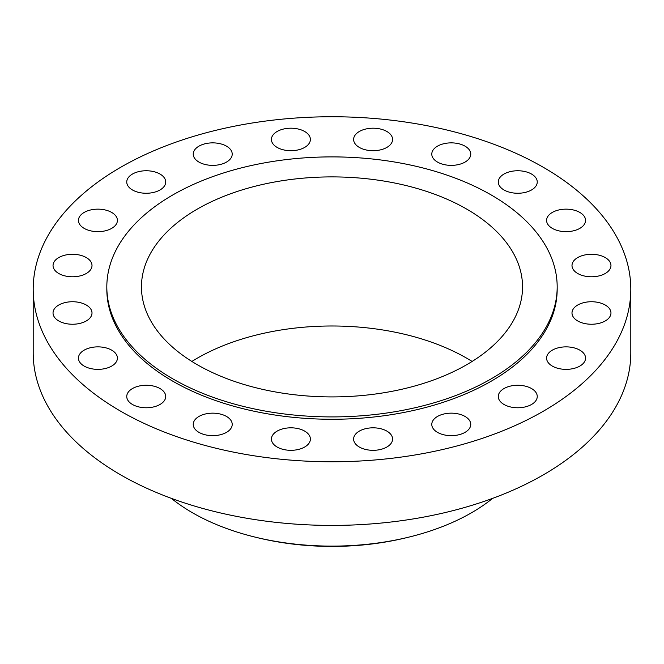 <?xml version="1.0" encoding="UTF-8"?>
<svg xmlns="http://www.w3.org/2000/svg" width="664" height="664" viewBox="0 0 664 664"><rect width="100%" height="100%" fill="white"/><g stroke="black" fill="none" stroke-linecap="round" stroke-linejoin="round"><path stroke-width="1" d="M386.88 431.11A19.488 11.255 0 0 0 365.64 428.678A19.488 11.255 0 0 0 353.613 439.07A19.488 11.255 0 0 0 359.315 447.021A19.488 11.255 0 0 0 380.555 449.462A19.488 11.255 0 0 0 392.582 439.07A19.488 11.255 0 0 0 386.88 431.11M304.685 431.11A19.488 11.255 0 0 0 283.445 428.678A19.488 11.255 0 0 0 271.418 439.07A19.488 11.255 0 0 0 277.12 447.021A19.488 11.255 0 0 0 298.36 449.462A19.488 11.255 0 0 0 310.387 439.07A19.488 11.255 0 0 0 304.685 431.11M226.507 416.452A19.488 11.255 0 0 0 205.276 414.012A19.488 11.255 0 0 0 193.241 424.404A19.488 11.255 0 0 0 198.951 432.364A19.488 11.255 0 0 0 220.191 434.796A19.488 11.255 0 0 0 232.217 424.404A19.488 11.255 0 0 0 226.507 416.452M160.016 388.556A19.488 11.255 0 0 0 138.776 386.116A19.488 11.255 0 0 0 126.749 396.508A19.488 11.255 0 0 0 132.451 404.467A19.488 11.255 0 0 0 153.691 406.907A19.488 11.255 0 0 0 165.718 396.508A19.488 11.255 0 0 0 160.016 388.556M111.701 350.16A19.488 11.255 0 0 0 90.462 347.728A19.488 11.255 0 0 0 78.435 358.12A19.488 11.255 0 0 0 84.145 366.072A19.488 11.255 0 0 0 105.377 368.512A19.488 11.255 0 0 0 117.412 358.12A19.488 11.255 0 0 0 111.701 350.16M86.303 305.033A19.488 11.255 0 0 0 65.064 302.593A19.488 11.255 0 0 0 53.037 312.985A19.488 11.255 0 0 0 58.739 320.944A19.488 11.255 0 0 0 79.979 323.385A19.488 11.255 0 0 0 92.005 312.985A19.488 11.255 0 0 0 86.303 305.033M86.303 257.574A19.488 11.255 0 0 0 65.064 255.142A19.488 11.255 0 0 0 53.037 265.534A19.488 11.255 0 0 0 58.739 273.485A19.488 11.255 0 0 0 79.979 275.925A19.488 11.255 0 0 0 92.005 265.534A19.488 11.255 0 0 0 86.303 257.574M111.701 212.447A19.488 11.255 0 0 0 90.462 210.007A19.488 11.255 0 0 0 78.435 220.398A19.488 11.255 0 0 0 84.145 228.358A19.488 11.255 0 0 0 105.377 230.798A19.488 11.255 0 0 0 117.412 220.398A19.488 11.255 0 0 0 111.701 212.447M160.016 174.051A19.488 11.255 0 0 0 138.776 171.611A19.488 11.255 0 0 0 126.749 182.011A19.488 11.255 0 0 0 132.451 189.962A19.488 11.255 0 0 0 153.691 192.402A19.488 11.255 0 0 0 165.718 182.011A19.488 11.255 0 0 0 160.016 174.051M226.507 146.163A19.488 11.255 0 0 0 205.276 143.723A19.488 11.255 0 0 0 193.241 154.114A19.488 11.255 0 0 0 198.951 162.074A19.488 11.255 0 0 0 220.191 164.514A19.488 11.255 0 0 0 232.217 154.114A19.488 11.255 0 0 0 226.507 146.163M304.685 131.497A19.488 11.255 0 0 0 283.445 129.057A19.488 11.255 0 0 0 271.418 139.448A19.488 11.255 0 0 0 277.12 147.408A19.488 11.255 0 0 0 298.36 149.848A19.488 11.255 0 0 0 310.387 139.448A19.488 11.255 0 0 0 304.685 131.497M386.88 131.497A19.488 11.255 0 0 0 365.64 129.057A19.488 11.255 0 0 0 353.613 139.448A19.488 11.255 0 0 0 359.315 147.408A19.488 11.255 0 0 0 380.555 149.848A19.488 11.255 0 0 0 392.582 139.448A19.488 11.255 0 0 0 386.88 131.497M465.049 146.163A19.488 11.255 0 0 0 443.809 143.723A19.488 11.255 0 0 0 431.783 154.114A19.488 11.255 0 0 0 437.493 162.074A19.488 11.255 0 0 0 458.724 164.514A19.488 11.255 0 0 0 470.759 154.114A19.488 11.255 0 0 0 465.049 146.163M531.549 174.051A19.488 11.255 0 0 0 510.309 171.611A19.488 11.255 0 0 0 498.282 182.011A19.488 11.255 0 0 0 503.984 189.962A19.488 11.255 0 0 0 525.224 192.402A19.488 11.255 0 0 0 537.251 182.011A19.488 11.255 0 0 0 531.549 174.051M579.855 212.447A19.488 11.255 0 0 0 558.623 210.007A19.488 11.255 0 0 0 546.588 220.398A19.488 11.255 0 0 0 552.299 228.358A19.488 11.255 0 0 0 573.538 230.798A19.488 11.255 0 0 0 585.565 220.398A19.488 11.255 0 0 0 579.855 212.447M605.261 257.574A19.488 11.255 0 0 0 584.021 255.142A19.488 11.255 0 0 0 571.994 265.534A19.488 11.255 0 0 0 577.697 273.485A19.488 11.255 0 0 0 598.936 275.925A19.488 11.255 0 0 0 610.963 265.534A19.488 11.255 0 0 0 605.261 257.574M605.261 305.033A19.488 11.255 0 0 0 584.021 302.593A19.488 11.255 0 0 0 571.994 312.985A19.488 11.255 0 0 0 577.697 320.944A19.488 11.255 0 0 0 598.936 323.385A19.488 11.255 0 0 0 610.963 312.985A19.488 11.255 0 0 0 605.261 305.033M579.855 350.16A19.488 11.255 0 0 0 558.623 347.728A19.488 11.255 0 0 0 546.588 358.12A19.488 11.255 0 0 0 552.299 366.072A19.488 11.255 0 0 0 573.538 368.512A19.488 11.255 0 0 0 585.565 358.12A19.488 11.255 0 0 0 579.855 350.16M465.049 416.452A19.488 11.255 0 0 0 443.809 414.012A19.488 11.255 0 0 0 431.783 424.404A19.488 11.255 0 0 0 437.493 432.364A19.488 11.255 0 0 0 458.724 434.796A19.488 11.255 0 0 0 470.759 424.404A19.488 11.255 0 0 0 465.049 416.452M531.549 388.556A19.488 11.255 0 0 0 510.309 386.116A19.488 11.255 0 0 0 498.282 396.508A19.488 11.255 0 0 0 503.984 404.467A19.488 11.255 0 0 0 525.224 406.907A19.488 11.255 0 0 0 537.251 396.508A19.488 11.255 0 0 0 531.549 388.556M106.821 286.906L106.821 289.263A225.179 130.011 0 0 0 172.773 381.186A225.179 130.011 0 0 0 418.171 409.373A225.179 130.011 0 0 0 557.179 289.263L557.179 286.906A225.179 130.011 0 0 0 491.227 194.975A225.179 130.011 0 0 0 245.829 166.788A225.179 130.011 0 0 0 106.821 286.906A225.179 130.011 0 0 0 172.773 378.829A225.179 130.011 0 0 0 418.171 407.015A225.179 130.011 0 0 0 557.179 286.906M466.734 209.118A190.543 110.008 0 0 0 259.084 185.273A190.543 110.008 0 0 0 141.457 286.906A190.543 110.008 0 0 0 197.266 364.694A190.543 110.008 0 0 0 404.916 388.54A190.543 110.008 0 0 0 522.543 286.906A190.543 110.008 0 0 0 466.734 209.118M472.121 361.448A190.543 110.008 0 0 0 466.734 358.211A190.543 110.008 0 0 0 191.879 361.448M171.362 498.365A197.341 113.934 0 0 0 192.46 512.749A197.341 113.934 0 0 0 255.358 537.176L257.723 537.749A191.257 110.423 0 0 0 406.277 537.749L408.642 537.176A197.341 113.934 0 0 0 492.638 498.365M255.358 537.176A197.341 113.934 0 0 0 408.642 537.176M33.2 289.263L33.2 352.908A298.8 172.507 0 0 0 120.715 474.884A298.8 172.507 0 0 0 446.349 512.284A298.8 172.507 0 0 0 630.8 352.908L630.8 289.263A298.8 172.507 0 0 0 543.285 167.278A298.8 172.507 0 0 0 217.651 129.878A298.8 172.507 0 0 0 33.2 289.263A298.8 172.507 0 0 0 120.715 411.24A298.8 172.507 0 0 0 446.349 448.64A298.8 172.507 0 0 0 630.8 289.263"/></g></svg>
